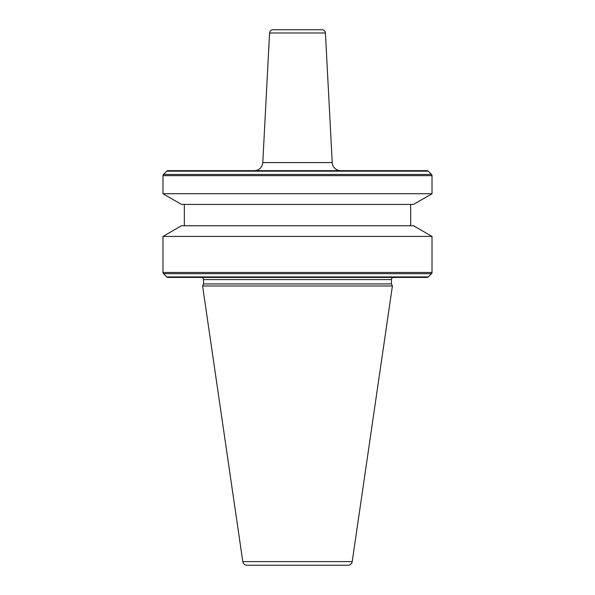 <?xml version="1.0" encoding="UTF-8"?>
<svg xmlns="http://www.w3.org/2000/svg" width="595" height="595" viewBox="0 0 595 595"><rect width="100%" height="100%" fill="white"/><g stroke="black" fill="none" stroke-linecap="round" stroke-linejoin="round"><path stroke-width="0.89" d="M340.749 170.668A8.538 8.538 0 0 1 332.218 162.576L325.428 32.985L269.572 32.985L262.782 162.576L332.218 162.576M254.251 170.668A8.538 8.538 0 0 0 262.782 162.576M325.428 32.985A3.414 3.414 0 0 0 322.014 29.75L272.986 29.75A3.414 3.414 0 0 0 269.572 32.985M352.21 561.598L392.41 285.972L202.59 285.972L242.79 561.598L352.21 561.598A4.269 4.269 0 0 1 347.986 565.25L247.014 565.25A4.269 4.269 0 0 1 242.79 561.598M202.59 285.972L203.55 283.912L391.451 283.912L392.41 285.972M391.451 283.912L391.451 279.568A2.135 2.135 0 0 1 393.585 277.426M203.55 283.912L203.55 279.568L391.451 279.568M201.415 277.426A2.135 2.135 0 0 1 203.55 279.568M162.985 272.45A1.711 1.711 0 0 0 163.484 273.663L166.756 276.928A1.711 1.711 0 0 0 167.961 277.426L427.039 277.426A1.711 1.711 0 0 0 428.244 276.928L431.516 273.663A1.711 1.711 0 0 0 432.015 272.45L432.015 236.431L162.985 236.431L162.985 272.45L432.015 272.45M162.985 236.431L181.475 225.758L413.525 225.758L432.015 236.431M410.662 225.758L410.662 204.405M184.338 225.758L184.338 204.405M432.015 193.732L162.985 193.732L181.475 204.405L413.525 204.405L432.015 193.732L432.015 175.651A1.711 1.711 0 0 0 431.516 174.439L428.244 171.174A1.711 1.711 0 0 0 427.039 170.668L167.961 170.668A1.711 1.711 0 0 0 166.756 171.174L163.484 174.439L431.516 174.439M162.985 193.732L162.985 175.651A1.711 1.711 0 0 1 163.484 174.439M166.756 276.928L428.244 276.928M163.484 273.663L431.516 273.663M162.985 175.651L432.015 175.651M166.756 171.174L428.244 171.174"/></g></svg>
